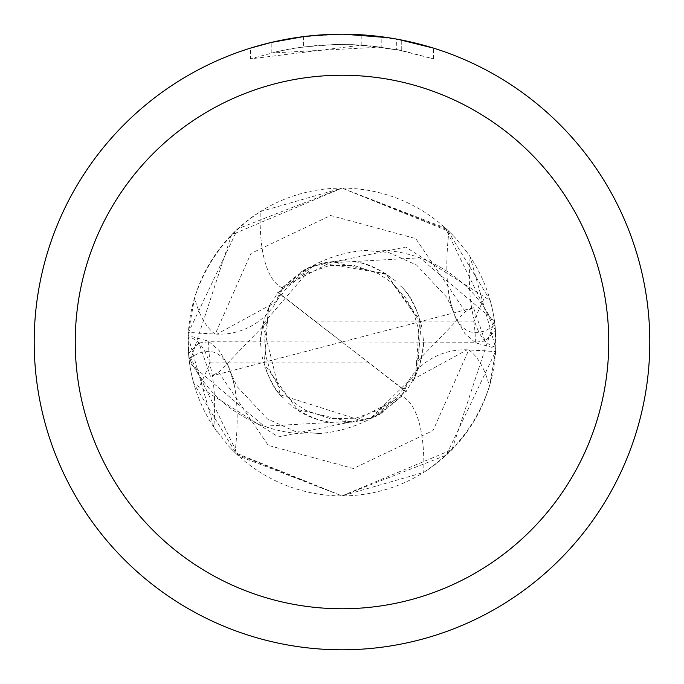 <?xml version="1.0" encoding="UTF-8"?>
<svg xmlns="http://www.w3.org/2000/svg" width="684" height="684" viewBox="0 0 684 684"><rect width="100%" height="100%" fill="white"/><g stroke="black" fill="none" stroke-linecap="round" stroke-linejoin="round"><path stroke-width="0.51" stroke-dasharray="3.42 2.56" d="M401.508 395.985A132.046 132.046 0 0 1 189.571 358.63A20.811 20.811 0 0 0 188.818 356.766A153.891 153.891 0 0 1 188.408 332.407L215.28 334.083A66.177 66.177 0 0 0 282.492 288.015A132.046 132.046 0 0 1 494.429 325.37A20.811 20.811 0 0 0 495.182 327.234L495.763 348.378L470.139 256.774L466.958 252.165A153.891 153.891 0 0 1 342 495.891L423.738 472.396C455.758 451.141 477.646 422.404 489.411 386.203L495.592 351.593L468.72 349.917A66.177 66.177 0 0 0 401.508 395.985A167.486 56.174 105.6 0 1 423.738 472.396M495.182 327.234A153.891 153.891 0 0 1 495.592 351.593M342 34.209A307.791 307.791 0 0 1 649.791 342A307.791 307.791 0 0 1 342 649.791A307.8 307.8 0 0 1 34.2 342A307.8 307.8 0 0 1 342 34.2A307.8 307.8 0 0 1 649.8 342A307.8 307.8 0 0 1 342 649.8A307.791 307.791 0 0 1 34.209 342A307.791 307.791 0 0 1 342 34.209M466.958 252.165L455.228 237.767L448.952 231.346L342 188.109A153.891 153.891 0 0 1 455.228 237.767M381.202 36.705L343.778 34.209L361.836 34.858L401.747 40.057L401.747 50.531L361.845 45.127L250.566 58.867L277.892 51.454L296.463 47.974L315.213 45.674L334.074 44.571L352.97 44.665L381.202 47.059L381.202 36.705M401.73 40.057L387.495 37.577M433.442 48.102L398.131 39.364M343.778 34.209L348.139 34.26M352.414 34.38L379.902 36.543M381.202 47.059L271.197 53.01A297.531 297.531 0 0 1 303.534 46.965L333.895 44.58L352.705 44.657L371.566 45.939L401.876 50.556L396.677 49.53L396.677 39.099M303.534 36.611L303.534 46.965L303.534 36.611A307.8 307.8 0 0 0 271.206 42.451L295.984 37.663M308.732 36.004L307.287 36.166M433.468 58.875L433.468 48.102L433.468 58.875M396.669 49.539L433.442 58.867L401.73 50.531M301.644 36.859L340.222 34.209L320.719 34.935L301.311 36.902L282.056 40.091L263.049 44.494L250.549 48.102L250.549 58.867M271.206 53.01L271.206 42.451L271.197 53.01M303.534 36.62L319.437 35.029M324.336 34.713L340.23 34.217M340.222 34.209L333.895 34.303M401.747 50.531L401.747 40.057M361.845 45.127L361.845 34.841M188.818 356.766L188.194 336.819A166.905 55.977 105.6 0 1 213.861 427.226L228.772 446.233L235.048 452.654L342 495.891A153.891 153.891 0 0 1 228.772 446.233M188.194 336.819L213.861 427.226M189.571 358.63A158.927 53.301 105.6 0 1 231.602 374.772A158.927 53.301 105.6 0 1 234.236 384.844A158.927 53.301 105.6 0 1 235.048 452.654M217.042 431.835A153.891 153.891 0 0 1 342 188.109L260.262 211.604C228.242 232.859 206.354 261.596 194.589 297.796L188.408 332.407M495.806 347.181A166.905 55.977 -74.4 0 1 470.139 256.774M494.429 325.37A158.927 53.301 -74.4 0 1 452.398 309.228A158.927 53.301 -74.4 0 1 449.764 299.156A158.927 53.301 -74.4 0 1 448.952 231.346M282.492 288.015A167.486 56.174 -74.4 0 1 260.262 211.604M494.438 320.933L419.831 257.808L322.164 263.314L385.785 273.66L421.096 323.481L417.214 372.549L371.207 417.753L278.379 436.931L193.794 383.476L236.536 454.082L342.009 495.9L451.919 449.704L494.438 320.933A153.891 153.891 0 0 1 495.601 351.405L446.242 455.211L341.991 495.9L238.605 456.006L188.528 353.5L198.993 342.975L210.441 376.243L218.683 372.361L267.205 322.019L268.564 308.082L264.186 364.119L297.318 409.442L352.003 422.276L401.85 396.438L408.331 381.92L467.061 349.832L495.601 351.405M473.559 307.757L342 342L278.063 292.393L312.802 266.247L405.621 247.069L490.206 300.524L447.208 229.679L341.991 188.1L445.395 227.994L495.472 330.5L485.007 341.025L473.559 307.757L465.317 311.639L416.795 361.981L415.436 375.918L406.185 391.445L342 342L405.937 391.607L371.198 417.753M415.444 375.918L419.814 319.881L386.682 274.558L331.997 261.724L282.15 287.562L275.669 302.08L216.939 334.168L188.399 332.595L237.758 228.789L342.009 188.1L231.543 234.843L189.562 363.067L264.169 426.192L361.836 420.686L375.901 415.667L401.85 396.421M406.655 391.162L405.911 391.616M322.164 263.314L308.099 268.333L282.15 287.579M312.793 266.247L262.836 324.199L280.286 394.796L361.836 420.686M277.353 292.829L278.089 292.384M268.564 308.082L277.815 292.555L342 342L475.38 342.222L484.999 341.017M315.025 321.053L473.721 321.053L484.563 297.352M490.206 300.524A153.9 153.9 0 0 1 495.472 330.5A153.9 153.9 0 0 0 490.206 300.524M189.562 363.067A153.891 153.891 0 0 1 188.399 332.595M193.794 383.476A153.9 153.9 0 0 1 188.528 353.5A153.9 153.9 0 0 0 193.794 383.476M199.001 342.983L208.62 341.778L342 342L210.441 376.243M368.975 362.947L210.279 362.947L199.437 386.648M468.72 349.917A231.243 77.557 105.6 0 1 489.411 386.203M215.28 334.083A231.243 77.557 -74.4 0 1 194.589 297.796M465.317 311.647L415.735 238.596L330.62 215.503L250.951 253.439L215.229 334.074M218.683 372.353L268.265 445.404L353.38 468.497L433.049 430.561L468.771 349.926M473.721 321.053A133.38 133.38 0 0 1 475.38 342.222M210.279 362.947A133.38 133.38 0 0 1 208.62 341.778M401.876 40.082L401.876 50.556M234.236 384.844L228.909 366.94L219.213 350.576L208.321 341.136L188.237 335.622M319.582 433.536L295.394 431.561L267.367 418.899L237.091 386.571L231.602 374.772M449.764 299.156L455.091 317.06L464.787 333.424L475.679 342.864L495.763 348.378M364.418 250.464L388.606 252.439L416.633 265.101L446.909 297.429L452.398 309.228M376.551 415.479L383.613 411.674M413.316 380.877C422.011 361.827 425.14 346.668 422.695 335.399C424.405 342.188 422.772 354.064 417.796 371.01M421.968 327.73C417.137 307.766 409.921 293.804 400.337 285.852C406.45 290.614 412.734 300.977 419.198 316.923M395.455 280.842C379.056 268.385 365.068 262.058 353.491 261.852C360.639 261.758 371.797 265.956 386.973 274.429M345.719 260.861C325.353 261.228 310.374 265.05 300.772 272.317M416.83 361.99L419.352 346.172L418.317 328.551L413.623 312.502L405.928 298.267L392.308 283.056L378.389 273.626L354.021 265.469L329.252 265.597L303.747 274.635L288.075 286.365L275.635 302.063M267.17 322.01L264.648 337.828L265.683 355.449L270.377 371.498L278.072 385.733L291.692 400.944L305.611 410.374L329.919 418.522L355.654 418.24L380.364 409.306L398.943 394.523L408.365 381.937M307.347 268.573L300.387 272.326M270.633 303.226C261.989 322.121 258.885 337.246 261.305 348.601C259.587 341.778 261.22 329.91 266.187 313.016M262.049 356.373C268.017 378.124 275.224 392.052 283.663 398.148C277.55 393.377 271.274 383.023 264.811 367.103M288.631 403.227C300.652 413.94 314.614 420.25 330.509 422.148C323.361 422.25 312.203 418.069 297.053 409.579M338.392 423.148C361.614 421.84 376.559 418.018 383.228 411.683"/><path stroke-width="1.03" d="M342 75.24A266.76 266.76 0 0 1 608.76 342A266.76 266.76 0 0 1 342 608.76A266.76 266.76 0 0 1 75.24 342A266.76 266.76 0 0 1 342 75.24M342 34.2A307.8 307.8 0 0 1 649.8 342A307.8 307.8 0 0 1 342 649.8A307.8 307.8 0 0 1 34.2 342A307.8 307.8 0 0 1 342 34.2M398.131 39.364L433.442 48.102M387.495 37.577L343.778 34.209M348.139 34.26L352.414 34.38M379.902 36.543L381.202 36.705M307.287 36.166L303.534 36.611M250.566 48.102L271.197 42.459L303.534 36.62M319.437 35.029L324.336 34.713M333.895 34.303L308.732 36.004M295.984 37.663L301.644 36.859"/></g></svg>
